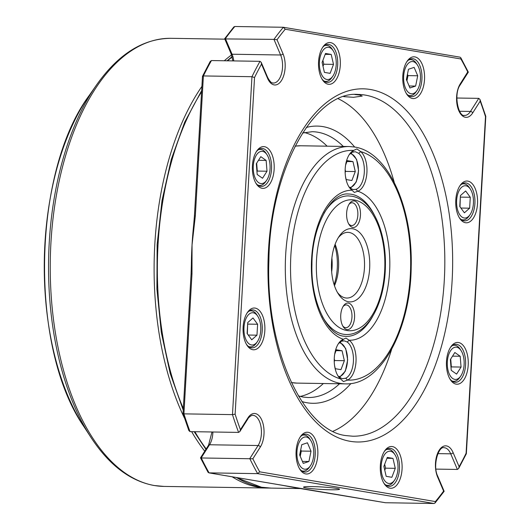 <?xml version="1.0" encoding="UTF-8"?>
<svg xmlns="http://www.w3.org/2000/svg" width="530" height="530" viewBox="0 0 530 530"><rect width="100%" height="100%" fill="white"/><g stroke="black" fill="none" stroke-linecap="round" stroke-linejoin="round"><path stroke-width="0.79" d="M352.781 227.43A13.29 6.95 -89.1 0 1 349.118 224.621A13.29 6.95 -89.1 0 1 349.449 203.619A13.29 6.95 -89.1 0 1 354.305 200.95A13.29 6.95 -89.1 0 1 360.453 215.359A13.29 6.95 -89.1 0 1 352.781 227.43M348.627 223.786A11.395 5.956 90.9 0 0 351.271 225.508A11.395 5.956 90.9 0 0 351.748 225.555A11.395 5.956 90.9 0 0 357.869 214.71A11.395 5.956 90.9 0 0 352.576 202.811A11.395 5.956 90.9 0 0 352.106 202.771A11.395 5.956 90.9 0 0 348.932 204.441M346.892 329.567A13.29 6.95 -89.1 0 1 343.228 326.758A13.29 6.95 -89.1 0 1 343.559 305.757A13.29 6.95 -89.1 0 1 348.415 303.087A13.29 6.95 -89.1 0 1 354.563 317.496A13.29 6.95 -89.1 0 1 346.892 329.567M342.738 325.923A11.395 5.956 90.9 0 0 345.381 327.646A11.395 5.956 90.9 0 0 345.858 327.692A11.395 5.956 90.9 0 0 351.98 316.847A11.395 5.956 90.9 0 0 346.693 304.949A11.395 5.956 90.9 0 0 346.216 304.909A11.395 5.956 90.9 0 0 343.042 306.578M337.696 375.412A18.987 9.924 90.9 0 0 339.26 377.121L342.221 378.712L345.732 378.221A18.987 9.924 90.9 0 0 353.43 360.85A18.987 9.924 90.9 0 0 347.19 342.002L344.401 340.883L341.963 341.121A18.987 9.924 90.9 0 0 338.193 344.016M348.601 186.269A18.987 9.924 90.9 0 0 350.767 188.455L353.126 189.568L355.994 189.343A18.987 9.924 90.9 0 0 364.262 172.952A18.987 9.924 90.9 0 0 358.697 153.336L355.305 151.739L352.231 152.243A18.987 9.924 90.9 0 0 349.098 154.873M330.919 489.78A18.04 1.226 -176.7 0 0 339.551 489.23A18.04 1.226 -176.7 0 0 330.389 487.626A18.04 1.226 -176.7 0 0 312.163 486.6A18.04 1.226 -176.7 0 0 303.531 487.149A18.04 1.226 -176.7 0 0 312.693 488.753A18.04 1.226 -176.7 0 0 330.919 489.78M343.771 96.645L353.55 97.308L362.222 96.069L359.605 95.016L354.802 94.526M328.229 84.243A20.889 10.918 -89.1 0 1 322.472 79.831A20.889 10.918 -89.1 0 1 322.995 46.832A20.889 10.918 -89.1 0 1 330.627 42.632A20.889 10.918 -89.1 0 1 340.286 65.276A20.889 10.918 -89.1 0 1 328.229 84.243M321.982 79.023A18.987 9.924 90.9 0 0 326.719 82.329A18.987 9.924 90.9 0 0 327.507 82.402A18.987 9.924 90.9 0 0 337.716 64.329A18.987 9.924 90.9 0 0 328.898 44.5A18.987 9.924 90.9 0 0 328.11 44.421A18.987 9.924 90.9 0 0 322.472 47.62M262.085 188.296A20.889 10.918 -89.1 0 1 256.328 183.883A20.889 10.918 -89.1 0 1 256.851 150.884A20.889 10.918 -89.1 0 1 264.483 146.684A20.889 10.918 -89.1 0 1 274.142 169.328A20.889 10.918 -89.1 0 1 262.085 188.296M255.838 183.075A18.987 9.924 90.9 0 0 260.575 186.374A18.987 9.924 90.9 0 0 261.369 186.447A18.987 9.924 90.9 0 0 271.572 168.381A18.987 9.924 90.9 0 0 262.754 148.546A18.987 9.924 90.9 0 0 261.966 148.473A18.987 9.924 90.9 0 0 256.334 151.673M252.777 349.707A20.889 10.918 -89.1 0 1 247.02 345.295A20.889 10.918 -89.1 0 1 247.543 312.296A20.889 10.918 -89.1 0 1 255.175 308.096A20.889 10.918 -89.1 0 1 264.834 330.74A20.889 10.918 -89.1 0 1 252.777 349.707M246.529 344.487A18.987 9.924 90.9 0 0 251.266 347.793A18.987 9.924 90.9 0 0 252.061 347.865A18.987 9.924 90.9 0 0 262.264 329.793A18.987 9.924 90.9 0 0 253.453 309.964A18.987 9.924 90.9 0 0 252.658 309.891A18.987 9.924 90.9 0 0 247.026 313.084M305.757 473.926A20.889 10.918 -89.1 0 1 300 469.514A20.889 10.918 -89.1 0 1 300.523 436.515A20.889 10.918 -89.1 0 1 308.162 432.314A20.889 10.918 -89.1 0 1 317.815 454.959A20.889 10.918 -89.1 0 1 305.757 473.926M299.51 468.705A18.987 9.924 90.9 0 0 304.253 472.011A18.987 9.924 90.9 0 0 305.041 472.084A18.987 9.924 90.9 0 0 315.244 454.011A18.987 9.924 90.9 0 0 306.433 434.183A18.987 9.924 90.9 0 0 305.638 434.11A18.987 9.924 90.9 0 0 300.006 437.303M389.994 488.183A20.889 10.918 -89.1 0 1 384.237 483.771A20.889 10.918 -89.1 0 1 384.76 450.778A20.889 10.918 -89.1 0 1 392.392 446.571A20.889 10.918 -89.1 0 1 402.051 469.216A20.889 10.918 -89.1 0 1 389.994 488.183M383.746 482.969A18.987 9.924 90.9 0 0 388.483 486.268A18.987 9.924 90.9 0 0 389.272 486.341A18.987 9.924 90.9 0 0 399.481 468.268A18.987 9.924 90.9 0 0 390.663 448.44A18.987 9.924 90.9 0 0 389.875 448.367A18.987 9.924 90.9 0 0 384.237 451.567M456.138 384.137A20.889 10.918 -89.1 0 1 450.381 379.718A20.889 10.918 -89.1 0 1 450.897 346.726A20.889 10.918 -89.1 0 1 458.536 342.526A20.889 10.918 -89.1 0 1 468.195 365.163A20.889 10.918 -89.1 0 1 456.138 384.137M449.891 378.917A18.987 9.924 90.9 0 0 454.627 382.216A18.987 9.924 90.9 0 0 455.416 382.289A18.987 9.924 90.9 0 0 465.625 364.216A18.987 9.924 90.9 0 0 456.807 344.387A18.987 9.924 90.9 0 0 456.019 344.315A18.987 9.924 90.9 0 0 450.381 347.514M465.446 222.719A20.889 10.918 -89.1 0 1 459.689 218.307A20.889 10.918 -89.1 0 1 460.206 185.315A20.889 10.918 -89.1 0 1 467.844 181.108A20.889 10.918 -89.1 0 1 477.503 203.752A20.889 10.918 -89.1 0 1 465.446 222.719M459.192 217.505A18.987 9.924 90.9 0 0 463.935 220.805A18.987 9.924 90.9 0 0 464.724 220.877A18.987 9.924 90.9 0 0 474.933 202.804A18.987 9.924 90.9 0 0 466.115 182.976A18.987 9.924 90.9 0 0 465.327 182.903A18.987 9.924 90.9 0 0 459.689 186.103M412.459 98.501A20.889 10.918 -89.1 0 1 406.709 94.088A20.889 10.918 -89.1 0 1 407.225 61.096A20.889 10.918 -89.1 0 1 414.864 56.889A20.889 10.918 -89.1 0 1 424.517 79.533A20.889 10.918 -89.1 0 1 412.459 98.501M406.212 93.287A18.987 9.924 90.9 0 0 410.955 96.586A18.987 9.924 90.9 0 0 411.744 96.659A18.987 9.924 90.9 0 0 421.946 78.586A18.987 9.924 90.9 0 0 413.135 58.757A18.987 9.924 90.9 0 0 412.34 58.684A18.987 9.924 90.9 0 0 406.709 61.884M326.884 79.487A16.139 8.44 90.9 0 0 332.78 76.24A16.139 8.44 90.9 0 0 333.185 50.747A16.139 8.44 90.9 0 0 328.739 47.336A16.139 8.44 90.9 0 0 319.418 61.99A16.139 8.44 90.9 0 0 326.884 79.487M324.307 45.792A18.04 9.434 -89.1 0 1 326.473 45.348A18.04 9.434 -89.1 0 1 327.229 45.414A18.04 9.434 -89.1 0 1 332.197 49.23L333.185 50.747M332.78 76.24L331.747 77.724A18.04 9.434 -89.1 0 1 325.904 81.421A18.04 9.434 -89.1 0 1 325.155 81.355A18.04 9.434 -89.1 0 1 323.757 80.911M260.74 183.539A16.139 8.44 90.9 0 0 266.636 180.293A16.139 8.44 90.9 0 0 267.041 154.8A16.139 8.44 90.9 0 0 262.595 151.388A16.139 8.44 90.9 0 0 253.274 166.042A16.139 8.44 90.9 0 0 260.74 183.539M258.17 149.844A18.04 9.434 -89.1 0 1 260.329 149.4A18.04 9.434 -89.1 0 1 261.085 149.467A18.04 9.434 -89.1 0 1 266.053 153.283L267.041 154.8M266.636 180.293L265.603 181.777A18.04 9.434 -89.1 0 1 259.766 185.473A18.04 9.434 -89.1 0 1 259.011 185.407A18.04 9.434 -89.1 0 1 257.613 184.963M251.432 344.95A16.139 8.44 90.9 0 0 257.335 341.704A16.139 8.44 90.9 0 0 257.732 316.211A16.139 8.44 90.9 0 0 253.287 312.799A16.139 8.44 90.9 0 0 243.972 327.454A16.139 8.44 90.9 0 0 251.432 344.95M248.861 311.256A18.04 9.434 -89.1 0 1 251.028 310.812A18.04 9.434 -89.1 0 1 251.776 310.878A18.04 9.434 -89.1 0 1 256.745 314.694L257.732 316.211M257.335 341.704L256.301 343.188A18.04 9.434 -89.1 0 1 250.458 346.885A18.04 9.434 -89.1 0 1 249.703 346.819A18.04 9.434 -89.1 0 1 248.305 346.375M304.412 469.169A16.139 8.44 90.9 0 0 310.315 465.923A16.139 8.44 90.9 0 0 310.712 440.43A16.139 8.44 90.9 0 0 306.267 437.018A16.139 8.44 90.9 0 0 296.952 451.673A16.139 8.44 90.9 0 0 304.412 469.169M301.842 435.475A18.04 9.434 -89.1 0 1 304.008 435.031A18.04 9.434 -89.1 0 1 304.757 435.103A18.04 9.434 -89.1 0 1 309.732 438.913L310.712 440.43M310.315 465.923L309.281 467.407A18.04 9.434 -89.1 0 1 303.438 471.104A18.04 9.434 -89.1 0 1 302.683 471.037A18.04 9.434 -89.1 0 1 301.285 470.594M388.649 483.433A16.139 8.44 90.9 0 0 394.545 480.187A16.139 8.44 90.9 0 0 394.949 454.687A16.139 8.44 90.9 0 0 390.504 451.275A16.139 8.44 90.9 0 0 381.183 465.936A16.139 8.44 90.9 0 0 388.649 483.433M386.072 449.738A18.04 9.434 -89.1 0 1 388.238 449.294A18.04 9.434 -89.1 0 1 388.993 449.36A18.04 9.434 -89.1 0 1 393.962 453.17L394.949 454.687M394.545 480.187L393.512 481.671A18.04 9.434 -89.1 0 1 387.668 485.367A18.04 9.434 -89.1 0 1 386.92 485.301A18.04 9.434 -89.1 0 1 385.522 484.857M454.793 379.381A16.139 8.44 90.9 0 0 460.689 376.134A16.139 8.44 90.9 0 0 461.093 350.635A16.139 8.44 90.9 0 0 456.641 347.223A16.139 8.44 90.9 0 0 447.327 361.884A16.139 8.44 90.9 0 0 454.793 379.381M452.216 345.686A18.04 9.434 -89.1 0 1 454.382 345.242A18.04 9.434 -89.1 0 1 455.137 345.308A18.04 9.434 -89.1 0 1 460.106 349.118L461.093 350.635M460.689 376.134L459.656 377.618A18.04 9.434 -89.1 0 1 453.812 381.315A18.04 9.434 -89.1 0 1 453.064 381.249A18.04 9.434 -89.1 0 1 451.666 380.805M464.094 217.969A16.139 8.44 90.9 0 0 469.997 214.723A16.139 8.44 90.9 0 0 470.401 189.223A16.139 8.44 90.9 0 0 465.95 185.811A16.139 8.44 90.9 0 0 456.635 200.472A16.139 8.44 90.9 0 0 464.094 217.969M461.524 184.274A18.04 9.434 -89.1 0 1 463.69 183.831A18.04 9.434 -89.1 0 1 464.439 183.897A18.04 9.434 -89.1 0 1 469.414 187.706L470.401 189.223M469.997 214.723L468.964 216.207A18.04 9.434 -89.1 0 1 463.121 219.904A18.04 9.434 -89.1 0 1 462.372 219.831A18.04 9.434 -89.1 0 1 460.967 219.394M411.114 93.75A16.139 8.44 90.9 0 0 417.017 90.504A16.139 8.44 90.9 0 0 417.421 65.005A16.139 8.44 90.9 0 0 412.969 61.593A16.139 8.44 90.9 0 0 403.655 76.254A16.139 8.44 90.9 0 0 411.114 93.75M408.544 60.056A18.04 9.434 -89.1 0 1 410.71 59.605A18.04 9.434 -89.1 0 1 411.459 59.678A18.04 9.434 -89.1 0 1 416.434 63.487L417.421 65.005M417.017 90.504L415.984 91.988A18.04 9.434 -89.1 0 1 410.141 95.685A18.04 9.434 -89.1 0 1 409.385 95.612A18.04 9.434 -89.1 0 1 407.987 95.168M337.411 292.394A32.853 17.172 90.9 0 0 345.474 297.926A32.853 17.172 90.9 0 0 346.845 298.052A32.853 17.172 90.9 0 0 364.501 266.789A32.853 17.172 90.9 0 0 349.25 232.484A32.853 17.172 90.9 0 0 347.879 232.359A32.853 17.172 90.9 0 0 338.272 237.718M352.702 228.748A36.649 19.16 90.9 0 0 339.306 236.122A36.649 19.16 90.9 0 0 338.392 294.017A36.649 19.16 90.9 0 0 348.495 301.762A36.649 19.16 90.9 0 0 369.649 268.478A36.649 19.16 90.9 0 0 352.702 228.748M322.353 316.403A69.311 36.232 90.9 0 0 343.38 334.244A69.311 36.232 90.9 0 0 346.269 334.51C368.105 335.192 385.038 302.312 385.396 266.126C386.251 231.656 372.166 199.326 351.761 196.206L348.455 195.901A69.311 36.232 90.9 0 0 323.976 213.239M347.19 342.002L349.177 340.253A20.889 10.918 -89.1 0 1 356.034 360.976A20.889 10.918 -89.1 0 1 347.574 380.089L343.46 381.574L340.452 378.884A20.889 10.918 -89.1 0 1 338.186 376.22A20.889 10.918 -89.1 0 1 338.71 343.221A20.889 10.918 -89.1 0 1 343.427 339.279L345.964 338.067L349.177 340.253A75.008 39.213 90.9 0 0 389.59 271.857A75.008 39.213 90.9 0 0 357.77 191.231L354.365 192.43L352.019 190.263A20.889 10.918 -89.1 0 1 349.098 187.077A20.889 10.918 -89.1 0 1 349.615 154.078A20.889 10.918 -89.1 0 1 353.629 150.427L356.875 148.923L360.744 151.626A20.889 10.918 -89.1 0 1 366.866 173.204A20.889 10.918 -89.1 0 1 357.77 191.231L355.994 189.343M374.319 214.961A71.212 37.226 90.9 0 0 351.45 194.278A71.212 37.226 90.9 0 0 348.488 194C331.522 191.973 311.852 225.528 311.951 264.45C310.633 301.305 327.235 334.834 343.685 336.172L346.236 336.404A71.212 37.226 90.9 0 0 372.716 316.277M281.721 485.175A1.901 1.616 -80.4 0 0 281.927 485.228L294.017 487.481A224.077 117.143 90.9 0 0 295.647 487.779A224.077 117.143 90.9 0 0 296.86 487.971A224.077 117.143 90.9 0 0 298.072 488.143M202.738 76.711L203.401 75.936L195.331 215.902L194.424 215.962L193.662 224.972A224.077 117.143 90.9 0 0 192.046 244.873A224.077 117.143 90.9 0 0 191.356 265.046L191.078 273.95L191.986 273.891L183.917 413.864L232.478 414.626L251.962 76.704A281.046 146.923 -89.1 0 1 260.005 61.328L211.444 60.559A281.046 146.923 90.9 0 0 203.401 75.936L251.962 76.704L254.532 77.532L235.121 414.182L232.478 414.626A281.046 146.923 -89.1 0 0 238.606 432.4L190.045 431.639L188.846 430.539L183.029 413.652L191.078 273.95M333.052 431.261A170.905 89.345 90.9 0 0 391.63 349.376M394.267 182.472A170.905 89.345 90.9 0 0 338.299 98.779M300.199 396.447A132.931 69.49 90.9 0 0 323.366 383.528M327.109 146.187A132.931 69.49 90.9 0 0 304.366 132.54M334.47 285.716A32.853 17.172 90.9 0 0 335.119 244.297M334.105 284.603A36.649 19.16 90.9 0 0 334.721 245.397M331.674 271.83A32.853 17.172 90.9 0 0 331.893 258.084M212.881 431.996A17.093 8.937 -89.1 0 1 209.535 444.763A1.901 1.232 32.4 0 0 208.555 445.193L200.499 457.874L208.038 472.27L208.886 472.859L281.927 485.228A1.901 1.616 -80.4 0 0 282.132 485.242L385.436 502.731L433.997 503.5L435.011 503.03L435.395 501.579A279.151 145.929 90.9 0 0 443.61 491.078L437.614 477.02A18.987 9.924 -89.1 0 1 436.66 456.045A18.987 9.924 -89.1 0 1 446.459 445.916A18.987 9.924 -89.1 0 1 453.117 452.633L459.113 466.692A279.151 145.929 90.9 0 0 466.089 453.289L485.5 116.633A279.151 145.929 90.9 0 0 480.193 101.144L472.7 112.923A18.987 9.924 -89.1 0 1 458.742 110.558A18.987 9.924 -89.1 0 1 460.285 83.813L467.599 72.159M208.886 472.859L257.646 473.648L259.707 471.833L435.395 501.579M195.331 215.902L192.046 244.873L191.986 273.891M234.83 26.5A281.046 146.923 90.9 0 0 225.396 38.611L232.054 54.226A1.901 1.047 156.9 0 1 231.08 53.749L224.667 38.716L233.816 26.97L234.83 26.5L283.384 27.268L285.226 29.236A279.151 145.929 90.9 0 0 277.011 39.737L273.957 39.379A281.046 146.923 -89.1 0 1 283.384 27.268L459.735 57.121M456.853 98.017L478.775 98.361L479.981 99.461L480.193 101.144M435.938 469.103L457.383 469.441L458.635 468.52L459.113 466.692M201.049 457.966L252.85 458.781A279.151 145.929 90.9 0 0 259.707 471.833M225.217 38.922L273.957 39.379L280.615 54.994L232.054 54.226A17.093 8.937 -89.1 0 1 233.776 60.91M330.11 73.352L333.509 64.375L331.204 54.438L325.506 53.47L322.114 62.447L324.413 72.385L330.11 73.352M415.626 86.079L417.713 75.777L414.129 67.376L408.458 69.271L406.377 79.566L409.962 87.973L415.626 86.079L409.107 85.973M464.393 212.808L469.646 208.184L470.276 197.266L465.651 190.972L460.404 195.596L459.775 206.514L464.393 212.808M451.242 370.344L456.582 374.1L461.06 367.058L460.192 356.266L454.853 352.503L450.374 359.545L451.242 370.344M383.872 466.393L386.178 476.331L391.875 477.292L395.274 468.321L392.968 458.377L387.271 457.417L383.872 466.393M301.755 444.69L299.675 454.992L303.259 463.392L308.924 461.498L311.011 451.202L307.426 442.795L301.755 444.69M252.989 317.954L247.742 322.578L247.112 333.502L251.73 339.796L256.977 335.172L257.606 324.254L252.989 317.954M266.139 160.424L260.8 156.668L256.328 163.704L257.189 174.502L262.535 178.259L267.007 171.223L266.139 160.424L258.488 160.305M406.934 80.878L408.001 75.624L417.713 75.777M408.001 75.624L407.438 74.313M256.957 171.601L257.295 171.071L256.666 163.174M257.295 171.071L267.007 171.223M247.338 333.814L247.669 323.784M247.901 324.095L257.606 324.254M248.232 335.033L256.977 335.172M300.232 456.303L301.298 451.05L300.735 449.731M301.298 451.05L311.011 451.202M302.405 461.398L308.924 461.498M386.94 458.284L392.968 458.377M384.773 470.256L385.562 468.169L384.667 464.3M385.562 468.169L395.274 468.321M452.541 356.14L460.192 356.266M451.01 367.442L451.348 366.906L450.712 359.015M451.348 366.906L461.06 367.058M460.901 208.052L469.646 208.184M460 206.826L460.332 196.802M460.563 197.114L470.276 197.266M323.008 66.31L323.797 64.223L333.509 64.375M325.175 54.338L331.204 54.438M323.797 64.223L322.902 60.36M467.771 72.034A279.151 145.929 90.9 0 0 460.914 58.982L460.782 57.73L468.328 72.133L460.272 84.807A1.901 1.232 -147.6 0 0 460.285 83.813M460.782 57.73L459.941 57.141M479.981 99.461L485.791 116.348L485.5 116.633M458.635 468.52L466.327 453.793L466.089 453.289M277.011 39.737L283.007 53.795A18.987 9.924 -89.1 0 1 281.463 80.547A18.987 9.924 -89.1 0 1 267.504 78.182L261.509 64.123L261.224 62.374L260.005 61.328M435.011 503.03L444.153 491.31L437.74 476.251A1.901 1.047 156.9 0 1 437.614 477.02M235.121 414.182A279.151 145.929 90.9 0 0 240.428 429.671L239.845 431.559L238.606 432.4M194.424 215.962L202.48 76.293L210.191 61.48L211.444 60.559M190.045 431.639A281.046 146.923 90.9 0 1 183.917 413.864L183.327 413.367M312.395 490.369A1.901 1.616 99.6 0 1 312.19 490.349L312.19 490.349A1.901 1.616 99.6 0 1 311.985 490.296M385.436 502.731L296.86 487.971M352.231 152.243L353.629 150.427A114.891 60.062 90.9 0 0 290.884 255.149A114.891 60.062 90.9 0 0 340.452 378.884L339.26 377.121M345.732 378.221L347.574 380.089A114.891 60.062 90.9 0 0 410.313 275.368A114.891 60.062 90.9 0 0 360.744 151.626L358.697 153.336M350.767 188.455L352.019 190.263A75.008 39.213 90.9 0 0 311.607 258.653A75.008 39.213 90.9 0 0 343.427 339.279L341.963 341.121M345.533 176.748L346.183 179.557L351.88 180.518L355.279 171.548L352.973 161.604L347.276 160.643L345.593 165.075M334.629 365.892L335.278 368.701L340.975 369.662L344.367 360.692L342.069 350.747L336.365 349.787L334.688 354.219M346.945 161.511L352.973 161.604M345.149 172.489L345.567 171.395L345.156 169.633M345.567 171.395L355.279 171.548M336.04 350.655L342.069 350.747M334.244 361.632L334.655 360.539L334.251 358.777M334.655 360.539L344.367 360.692M349.628 187.474A16.9 8.838 90.9 0 0 358.406 171.091A16.9 8.838 90.9 0 0 350.549 153.746A16.9 8.838 90.9 0 0 350.164 153.7M338.723 376.618A16.9 8.838 90.9 0 0 347.494 360.234A16.9 8.838 90.9 0 0 339.644 342.89A16.9 8.838 90.9 0 0 339.26 342.844M433.997 503.5L257.646 473.648A281.046 146.923 -89.1 0 1 249.782 458.602L258.097 445.525A17.093 8.937 90.9 0 0 261.091 427.299A17.093 8.937 90.9 0 0 253.486 415.401A17.093 8.937 90.9 0 0 252.777 415.334C252.24 414.546 248.093 417.759 247.901 418.885L239.845 431.559M240.428 429.671L247.921 417.892A18.987 9.924 -89.1 0 1 255.215 413.539A18.987 9.924 -89.1 0 1 263.662 426.756A18.987 9.924 -89.1 0 1 260.336 447.009L252.85 458.781M247.921 417.892A1.901 1.232 32.4 0 1 247.901 418.885M457.383 469.441L450.719 453.826A17.093 8.937 90.9 0 0 444.73 447.777A17.093 8.937 90.9 0 0 444.014 447.711C438.727 445.829 432.301 465.559 437.74 476.251M272.659 82.985A17.093 8.937 90.9 0 0 273.367 83.051A17.093 8.937 90.9 0 0 281.635 73.259A17.093 8.937 90.9 0 0 280.615 54.994A1.901 1.047 156.9 0 0 283.007 53.795M459.589 111.267L470.461 111.439L478.775 98.361M463.896 115.361A17.093 8.937 90.9 0 0 464.605 115.427A17.093 8.937 90.9 0 0 470.461 111.439A1.901 1.232 32.4 0 1 472.7 112.923M346.839 330.508A65.515 34.251 90.9 0 0 384.654 271.022A65.515 34.251 90.9 0 0 354.358 200.002A65.515 34.251 90.9 0 0 316.543 259.488A65.515 34.251 90.9 0 0 346.839 330.508M340.545 383.422A118.687 62.043 90.9 0 0 345.487 383.872C381.13 385.409 410.697 329.216 411.2 266.769C412.797 207.31 388.099 151.819 354.596 147.029L349.237 146.532A118.687 62.043 90.9 0 0 285.445 259.488A118.687 62.043 90.9 0 0 340.545 383.422M291.321 382.534A118.687 62.043 90.9 0 0 291.984 382.653A118.687 62.043 90.9 0 0 296.933 383.11L345.487 383.872M343.294 146.439A132.931 69.49 90.9 0 0 317.768 132.215A132.931 69.49 90.9 0 0 312.23 131.705L302.524 133.017M301.895 401.541A138.628 72.471 90.9 0 0 307.029 402.767A138.628 72.471 90.9 0 0 350.926 383.541M354.656 147.035A138.628 72.471 90.9 0 0 322.949 126.617A138.628 72.471 90.9 0 0 306.221 127.498M298.377 395.917L303.12 397.076L308.036 397.526A132.931 69.49 90.9 0 0 339.551 383.78M365.269 95.102A170.905 89.345 90.9 0 0 358.154 94.446C315.217 90.411 269.677 169.275 268.902 260.78C265.205 349.35 304.101 431.44 346.262 435.62L352.761 436.216A170.905 89.345 90.9 0 0 444.61 273.566A170.905 89.345 90.9 0 0 365.269 95.102M350.171 441.311A176.603 92.326 90.9 0 0 452.103 280.946A176.603 92.326 90.9 0 0 370.45 89.504A176.603 92.326 90.9 0 0 268.511 249.869A176.603 92.326 90.9 0 0 350.171 441.311M236.506 477.537A224.077 117.143 90.9 0 0 261.654 487.242A224.077 117.143 90.9 0 0 270.989 488.103L261.449 487.222L236.009 477.45M232.173 476.801A224.077 117.143 90.9 0 0 258.415 487.196A224.077 117.143 90.9 0 0 267.749 488.057L269.373 488.057M89.378 95.234C31.952 172.19 29.17 348.217 84.144 426.948A209.999 109.783 90.9 0 1 89.378 95.234L96.433 85.105C118.25 54.126 143.087 38.531 170.952 38.312A224.077 117.143 90.9 0 0 50.522 251.571A224.077 117.143 90.9 0 0 154.548 485.553A224.077 117.143 90.9 0 0 163.883 486.414L267.749 488.057M232.166 56.975A224.077 117.143 90.9 0 0 227.542 60.811M201.585 91.796A224.077 117.143 90.9 0 0 183.32 408.524M194.881 431.712A224.077 117.143 90.9 0 0 206.196 448.903M96.433 85.105A222.964 116.56 90.9 0 0 90.875 437.296C108.995 464.962 130.082 481.035 154.131 485.513L163.883 486.414M231.544 54.941A224.077 117.143 90.9 0 0 224.303 60.764M201.897 86.41A224.077 117.143 90.9 0 0 184.473 418.104M191.648 431.665A224.077 117.143 90.9 0 0 204.746 451.182M460.914 58.982L285.226 29.236M261.509 64.123A279.151 145.929 90.9 0 0 254.532 77.532M295.071 146.128L300.676 145.77A118.687 62.043 90.9 0 0 295.051 146.167M260.336 447.009A1.901 1.232 -147.6 0 0 258.097 445.525L209.535 444.763L201.221 457.841A281.046 146.923 90.9 0 0 209.092 472.879L282.132 485.242M437.899 453.627L450.719 453.826A1.901 1.047 -23.1 0 0 453.117 452.633M267.504 78.182A1.901 1.047 -23.1 0 0 267.637 77.413C271.459 84.356 272.612 82.607 273.367 83.051M350.476 188.23L356.24 182.002L358.578 170.726L356.597 159.378L351.032 152.965M339.564 377.38L345.335 371.152L347.673 359.87L345.692 348.521L340.121 342.108M259.766 185.473L258.282 185.454M250.458 346.885L248.974 346.865M303.438 471.104L301.954 471.084M387.668 485.367L386.191 485.341M453.812 381.315L452.335 381.295M463.121 219.904L461.643 219.877M410.141 95.685L408.656 95.658M325.904 81.421L324.426 81.401M296.933 383.11L291.341 382.574M270.989 488.103L300.894 488.58M84.144 426.948L90.875 437.296M170.952 38.312L224.859 39.167M205.918 449.347L194.179 431.705M183.234 410.081L170.216 373.531L161.332 332.641L156.913 289.035L157.138 244.429L162.001 200.612L171.309 159.305L184.698 122.152L201.652 90.61M227.032 60.804L232.08 56.664M300.676 145.77L349.237 146.532M326.473 45.348L324.996 45.322M410.71 59.605L409.226 59.585M463.69 183.831L462.206 183.804M454.382 345.242L452.905 345.216M388.238 449.294L386.761 449.268M304.008 435.031L302.524 435.011M251.028 310.812L249.544 310.785M260.329 149.4L258.852 149.374M460.272 84.807C453.176 94.095 458.609 117.395 464.605 115.427M485.798 116.381L466.347 453.707M261.224 62.374L267.637 77.413M232.889 60.897L231.08 53.749M208.555 445.193L211.973 431.983"/></g></svg>
